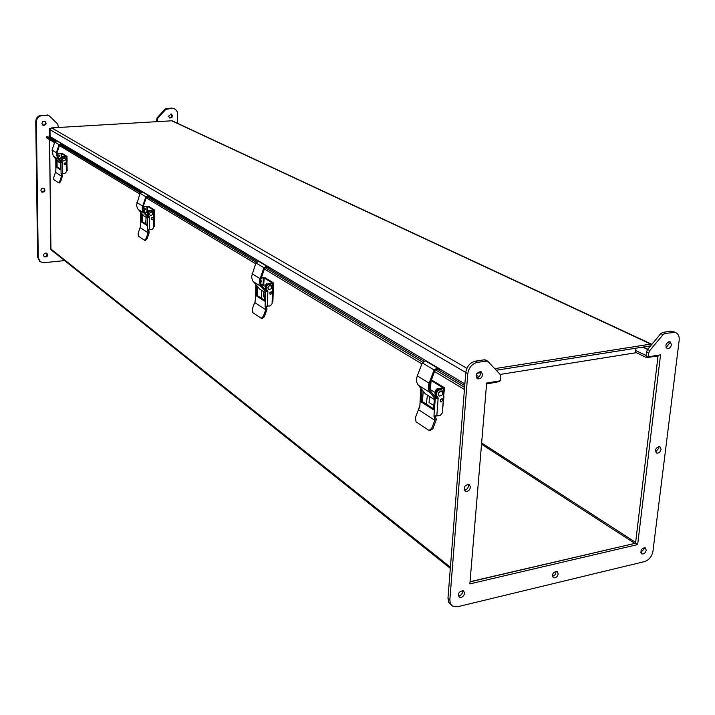<?xml version="1.0" encoding="UTF-8"?>
<svg xmlns="http://www.w3.org/2000/svg" width="715" height="715" viewBox="0 0 715 715"><rect width="100%" height="100%" fill="white"/><g stroke="black" fill="none" stroke-linecap="round" stroke-linejoin="round"><path stroke-width="1.07" d="M50.014 130.532L49.541 130.246L49.612 137.2M49.639 139.702L50.845 248.945L51.489 250.161L450.325 568.345M49.541 130.246L50.229 128.825M470.148 581.679L634.822 543.391L635.635 542.399L657.952 356.731L657.326 355.954L646.682 357.688L646.869 356.133M486.566 383.982L499.204 381.631L499.267 380.979M646.101 355.507L635.698 350.529M635.492 352.316L646.682 357.688M494.834 368.636L650.784 344.103L171.743 120.79L51.641 127.896L50.005 129.692L465.769 372.461M54.537 142.651L46.484 137.798L46.734 136.69L49.407 137.2L50.086 136.61L50.005 129.692M171.743 120.79L172.53 120.978M650.784 344.103L651.883 344.308M464.437 389.309L464.598 387.369M500.178 374.437L635.429 352.826L635.966 348.187L650.578 345.872L496.317 370.245L635.966 348.187L635.429 352.826L636.279 352.692M480.614 372.73L476.923 373.31L480.614 372.73M46.734 136.69L54.957 141.615M59.845 144.555L140.319 192.827M146.682 196.652L256.211 262.36M264.899 267.571L422.592 362.183M435.247 369.771L464.562 387.36M464.017 389.255L434.514 371.487M421.85 363.864L264.318 268.992M255.621 263.755L146.209 197.858M139.827 194.015L59.434 145.601M267.258 284.016L272.209 282.952L264.201 277.992L263.656 285.517M263.451 291.514L263.272 296.6L264.764 297.547M273.3 290.138L272.871 301.873L272.129 301.962M263.978 284.516L263.129 284.409L263.352 277.876L264.201 277.992M261.19 277.724L265.319 277.858L273.264 282.738L272.433 283.462L269.233 283.837M263.352 277.876L261.038 278.144M263.129 284.409L260.993 284.659M260.448 283.104L261.627 281.335L260.501 279.806M266.758 283.703L265.48 285.16L265.873 289.405M266.838 284.221L266.168 284.99M266.874 290.165L267.33 290.406M272.567 289.995L273.237 289.593L273.479 282.997M437.544 389.478L436.776 389.005L442.996 387.861L431.118 380.478M429.366 388.084L430.537 388.227L430.019 389.362M429.509 396.485L429.08 402.527L433.782 405.521M443.952 396.351L442.522 410.383M430.725 388.603L430.072 388.71M431.342 379.88L444.158 387.485L444.542 387.986L443.488 388.585L439.823 389.175M436.776 389.005L435.247 390.801L435.024 393.956L435.801 396.155M437.062 389.747L436.248 390.694M443.577 396.253L444.542 387.986M60.659 163.297L58.567 161.974L60.659 163.324M60.793 158.882L58.773 159.096M59.604 160.026L61.115 160.964M58.567 161.974L53.25 156.084L52.052 150.078L54.742 142.026L56.878 140.944L63.018 144.546L62.723 145.172L61.034 144.207L59.685 144.859L56.968 152.965L58.04 158.283L61.919 162.421M60.712 169.258L57.191 166.997L56.279 167.06L60.659 169.875L60.721 162.314L57.54 158.775L53.25 156.084M63.018 144.546L61.213 143.527L59.068 144.627L56.342 152.733L57.54 158.775M59.962 160.41L62.277 161.867M56.878 140.944L61.213 143.527M54.742 142.026L59.068 144.627M53.813 177.249L53.831 179.581L58.532 182.718L59.801 181.226L61.49 176.212L55.493 172.288L53.813 177.249M55.493 172.288L61.49 176.212M55.859 171.162L55.502 172.199M58.657 182.745L59.399 182.977L60.659 181.476L62.428 176.051L62.42 175.47L61.499 175.541L61.508 176.122M62.035 173.665L62.205 174.782L61.284 174.844L61.499 175.541M61.284 174.844L61.329 173.584L64.868 173.495L66.316 171.886L66.218 159.794L64.654 157.255L62.562 157.041L61.356 158.381L61.374 160.92L62.562 162.242L60.73 162.323L61.651 162.251M56.279 167.06L56.199 159.347M55.877 169.929L56.038 159.365M55.815 170.027L55.681 171.189M61.311 174.862L62.223 174.791L62.42 175.47M56.199 166.765L57.111 166.702L57.048 160.294M56.869 153.287L58.71 153.573M65.244 164.843L64.243 164.495L64.171 163.395L65.101 162.788L66.048 163.556M63.09 160.839L62.402 159.749L62.688 158.694L64.708 158.238M60.391 169.053L60.569 163.27M58.567 153.582L56.807 153.528M61.946 162.654L62.151 161.456M64.743 157.3L62.232 156.844L61.025 158.176L61.472 161.233M63.93 158.069L64.618 158.194C65.825 159.91 65.369 160.821 63.251 160.938L62.518 159.302L63.93 158.069M58.702 154.958L59.729 156.111L57.951 157.327L57.486 156.907M66.084 163.789L64.645 164.772L64.153 164.101L64.931 162.886L66.084 163.789M168.561 116.152L171.251 114.007C173.146 116.179 172.672 117.528 169.812 118.064L168.561 116.152M41.908 123.454L42.891 121.523L44.965 121.282C46.859 123.74 46.252 125.098 43.141 125.366L41.908 123.454M58.362 127.502L57.772 124.079L49.147 115.75L47.798 115.249L42.051 115.571C38.565 116.116 36.68 118.198 36.376 121.8L38.244 257.695L40.38 261.824L43.901 262.709L64.582 260.6M177.445 123.266L177.302 111.826L175.398 109.225L172.404 108.385L165.844 109.297L157.783 118.27L157.228 121.648M50.944 249.472L49.469 139.604M49.451 137.209L49.353 128.396L50.622 128.325M43.57 255.3C43.999 253.333 45.117 252.672 46.922 253.325C48.209 255.952 47.369 257.132 44.384 256.864L43.57 255.3M40.871 190.431C41.238 188.528 42.31 187.831 44.098 188.358C45.671 190.932 44.929 192.201 41.863 192.165L40.871 190.431M169.294 117.778C171.689 117.34 172.261 116.062 171.019 113.944M42.641 125.045C45.34 124.919 46.073 123.641 44.831 121.228M48.307 115.231L41.416 115.213C37.94 115.759 36.054 117.832 35.75 121.434L37.636 257.185L39.745 261.297M156.567 121.684L157.05 117.921L165.102 108.957L171.654 108.045L174.174 108.617M174.237 108.635L173.423 108.278M43.981 256.479C46.502 256.703 47.413 255.604 46.716 253.199M41.416 191.808C44.035 191.888 44.875 190.708 43.928 188.277M476.467 377.806C478.737 377.538 480.123 376.108 480.623 373.507L480.176 371.425M464.276 490.079C466.6 489.873 468.039 488.452 468.575 485.834L468.325 484.225M666.04 347.588L669.222 343.656L668.909 341.663M458.378 595.917C460.701 595.711 462.149 594.308 462.712 591.707L462.596 590.536M451.558 605.265L448.707 602.316L447.974 598.16L465.76 372.569C466.788 366.393 470.014 362.594 475.448 361.155L484.305 359.797L486.021 360.199M470.032 581.876L635.537 543.221L658.131 355.221M635.537 543.221L637.646 544.58L660.544 354.828L648.299 356.812L646.074 355.748L646.53 351.843L647.549 349.51L660.812 333.61L662.734 332.412L670.429 331.233L674.102 331.903M640.774 552.686L644.135 548.798L644.054 547.574M655.61 451.96L658.89 448.055L658.721 446.464M552.4 576.505L555.457 574.502L556.118 571.24M482.661 374.678C481.901 377.833 480.221 379.209 477.62 378.798C475.118 374.919 476.262 372.524 481.052 371.603L482.661 374.678M470.533 487.201C469.675 490.445 467.932 491.777 465.295 491.196C463.302 487.21 464.634 484.967 469.263 484.484L470.533 487.201M671.474 344.693C670.768 347.472 669.347 348.768 667.193 348.589C664.87 345.274 665.808 342.977 670 341.699L671.474 344.693M464.616 593.253C463.669 596.551 461.881 597.847 459.253 597.141C457.725 593.119 459.173 591.028 463.615 590.867L464.616 593.253M648.299 356.812L648.755 352.897L649.783 350.565L663.064 334.629L664.995 333.431L675.192 332.395C678.186 333.539 679.509 336.22 679.161 340.42L652.938 551.328C651.857 556.583 649.059 560.006 644.546 561.588L457.636 606.731L452.461 606.016L451.397 605.087L450.2 602.96L449.86 599.724L467.78 373.739C468.808 367.564 472.043 363.747 477.486 362.308L487.558 361.057L500.196 374.463L500.849 376.662L500.491 380.773L486.647 383.017L469.862 583.887L637.646 544.58M646.244 550.166C645.404 553.053 643.893 554.295 641.704 553.902C640.095 550.443 641.275 548.396 645.234 547.735L646.244 550.166M661.071 449.261C660.303 452.094 658.828 453.364 656.656 453.069C654.708 449.672 655.771 447.51 659.847 446.562L661.071 449.261M558.227 573.904C557.343 576.978 555.698 578.247 553.312 577.711C551.721 574.002 553.026 571.928 557.208 571.491L558.227 573.904M264.943 292.426L259.643 289.075L264.943 292.462M262.914 285.053L261.029 284.731M263.719 288.1L265.9 289.468M259.643 289.075L252.574 280.7L251.501 276.785L255.916 262.914L258.687 261.359L268.929 267.392L268.518 268.232L266.427 267.053L264.684 267.991L260.305 281.075L261.243 285.097L266.856 291.336M264.666 300.3L257.632 295.778L256.471 295.921L264.55 301.087L265.104 291.139L261.172 286.563L253.235 281.594M268.929 267.392L266.695 266.141L263.906 267.714L259.518 280.477L259.786 284.096L261.172 286.563M264.139 288.592L267.33 290.594M258.687 261.359L266.695 266.141M255.916 262.914L263.906 267.714M252.288 309.157L252.574 312.491L261.261 318.282L263.281 316.468L265.712 309.738L254.674 302.525L252.288 309.157M254.674 302.525L265.712 309.738M255.496 301.042L254.701 302.409M262.208 318.497L264.362 316.745L266.909 309.479L266.936 308.71L265.766 308.853L265.739 309.631M254.987 301.104L255.469 301.095M266.266 306.306L266.57 307.718L265.408 307.861L265.766 308.853M265.408 307.861L265.444 306.181L270.145 305.94L272.066 303.741L272.647 287.743L270.806 284.472L268.161 284.311L266.561 286.152L266.436 289.521L267.875 291.202L267.035 291.765L265.14 291.148L266.311 291.014L265.14 291.148M256.471 295.921L256.739 285.669M255.541 299.317L255.827 285.16L256.497 285.705M255.362 299.54L255.085 301.14M266.57 307.718L266.936 308.71M256.328 295.492L257.489 295.358L257.766 286.876M270.779 294.535L270.288 294.437C269.305 292.909 269.743 292.06 271.602 291.881L272.12 292.408M268.643 289.325C267.33 287.752 267.696 286.483 269.743 285.526L270.842 285.794M261.252 298.11L261.797 290.469M267.035 291.765L266.534 291.452L267.258 290.165M270.207 284.096L267.562 283.944L265.962 285.777L265.846 289.146L266.489 289.807M271.378 291.8L272.263 293.061L270.395 294.437C269.457 292.98 269.877 292.158 271.664 291.979M269.886 285.625L270.753 285.759C272.192 287.948 271.566 289.191 268.876 289.459C267.464 287.913 267.803 286.635 269.886 285.625M260.591 279.869L261.359 281.218L260.394 282.818M148.952 210.746L153.448 210.013L147.692 206.456L147.648 211.22M153.68 216.305L154.243 215.903M154.538 216.225L154.431 226.333L153.564 226.414M147.513 212.033L146.933 211.998L146.986 206.367L147.692 206.456M143.25 206.412L148.675 206.367L154.52 210.031L150.704 210.639M146.986 206.367L143.17 206.707M146.933 211.998L144.278 212.239M143.438 210.8L145.538 209.307L144.805 208.074L142.928 208.744M148.613 210.532L147.513 211.756L147.826 215.242M148.595 210.916L148.014 211.56M148.675 215.975L149.167 216.252M153.68 216.046L154.342 215.546M143.331 210.648L145.333 209.227L144.332 207.949M147.236 218.021L143.947 215.939L147.236 218.057M146.745 212.543L144.493 212.48M146.101 214.294L147.889 215.412M143.947 215.939L137.503 208.557L136.476 205.16L140.069 193.3L142.482 192.022L150.239 196.58L149.9 197.295L148.014 196.241L146.504 197L143.286 206.304L144.385 212.346L148.765 217.047M147.174 224.814L142.312 221.686L141.284 221.784L147.058 225.493L147.335 216.913L143.813 212.918L138.111 209.343M150.239 196.58L148.237 195.454L145.806 196.75L142.222 207.636L142.383 210.264L143.813 212.918M146.486 214.732L149.167 216.422M142.482 192.022L148.237 195.454M140.069 193.3L145.806 196.75M138.147 233.296L138.263 236.048L144.502 240.213L146.075 238.56L148.068 232.822L140.113 227.62L138.147 233.296M140.113 227.62L148.068 232.822M140.649 226.342L140.131 227.522M144.698 240.24L145.467 240.481L147.04 238.837L149.033 233.099L149.122 231.955L148.094 232.053L148.085 232.724M148.631 229.89L148.854 231.142L147.826 231.24L148.094 232.053M147.826 231.24L147.862 229.792L151.902 229.649L153.555 227.79L153.698 214.017L152 211.157L149.658 210.961L148.282 212.507L148.255 215.403L149.56 216.886L148.845 217.36L147.362 216.922L148.398 216.824M148.371 216.815L147.362 216.922M141.284 221.784L141.329 212.981M140.685 224.903L140.676 212.632L141.141 212.999M140.578 225.046L140.39 226.396M148.854 231.142L149.122 231.955M141.177 221.427L142.205 221.337L142.267 214.035M143.393 206L144.216 206.331M152.349 219.818L151.768 219.728C150.865 218.397 151.231 217.673 152.867 217.557L153.394 218.155M150.186 215.278C149.006 213.892 149.301 212.811 151.079 212.042L152.045 212.284M145.735 223.884L146.048 217.297M144.072 206.34L143.322 206.206M148.845 217.36L149.069 215.984M152.063 211.184L149.229 210.693L147.853 212.239L148.336 215.724M151.187 212.105L151.955 212.239C153.278 214.169 152.751 215.215 150.373 215.394C149.095 214.026 149.364 212.927 151.187 212.105M153.475 218.584L151.848 219.728C150.981 218.441 151.339 217.744 152.912 217.637L153.475 218.584M434.219 399.417L425.309 393.786L434.219 399.462M432.933 394.278L435.605 395.958M425.309 393.786L418.32 385.188C416.371 382.686 416.041 379.585 417.319 375.884L422.234 362.854L425.47 360.878L439.868 369.378L439.359 370.397L437.017 369.083L434.979 370.281L429.447 385.421L429.974 390.31L435.703 397.71M434.425 397.924L430.09 392.58L418.32 385.188M439.868 369.378L437.374 367.984L434.103 369.986L429.107 383.177C427.811 386.913 428.133 390.05 430.09 392.58M433.397 394.85L437.321 397.317M425.47 360.878L437.374 367.984M422.234 362.854L434.103 369.986M415.433 417.587L416.041 421.814L428.982 430.43L431.708 428.401L434.8 420.295L418.463 409.615L415.433 417.587M418.463 409.615L434.8 420.295M419.803 407.827L418.927 407.97L418.49 409.481M429.921 430.564L432.933 428.687L436.177 419.928L436.239 419.008L434.899 419.24L434.836 420.161M418.927 407.97L419.768 407.925M435.283 416.112L435.73 417.757L434.389 417.989L434.899 419.24M434.389 417.989L434.398 415.96L440.038 415.567L442.344 412.85L443.756 393.813L441.807 389.997L438.796 389.934L436.874 392.195L436.579 396.217L437.821 397.004L438.143 398.148L437.115 398.836L434.568 397.933L436.758 398.21M433.54 408.801L422.69 401.83L421.358 402.053L433.353 409.722L434.568 397.933M421.358 402.053L422.065 389.8M419.875 405.664L420.697 388.96L421.743 389.854M419.508 406.048L419.106 408.033M435.73 417.757L436.239 419.008M420.697 388.96L421.341 388.897M421.162 401.526L422.494 401.303L423.2 391.194M422.494 401.303L422.69 401.83M441.146 401.982L440.744 401.884C439.698 400.114 440.243 399.077 442.37 398.773L442.862 399.238M439.135 395.896C437.669 394.09 438.143 392.562 440.538 391.311L441.807 391.597M426.399 404.216L427.364 395.136M437.115 398.836L436.373 398.362L437.312 396.968M441.593 389.863L437.902 389.389L435.98 391.641L435.685 395.663L436.427 396.414M440.762 391.445L441.745 391.561C443.282 394.108 442.505 395.61 439.421 396.065C437.884 394.287 438.331 392.75 440.762 391.445M443.103 400.177L440.905 401.901C439.895 400.203 440.422 399.211 442.469 398.916L443.103 400.177M66.897 161.483L67.201 170.706L66.316 170.769L66.236 161.876M66.048 156.326L61.74 153.68L61.767 156.728L66.048 156.397M67.139 161.822L66.254 161.885M61.168 156.96L61.141 153.618L61.74 153.68M56.771 153.707L62.625 153.618L67.013 156.371L63.555 156.817M61.141 153.618L56.851 153.698M60.793 158.587L58.46 158.748M59.89 156.174L59.211 155.075C57.379 155.173 56.986 155.968 58.031 157.452L59.89 156.174M61.991 156.889L60.784 157.792L61.374 160.92M61.74 161.429L62.268 161.724M61.669 157.023L61.168 157.586M66.236 161.617L66.978 161.25M50.845 248.945L450.414 567.21M478.961 376.796L476.119 375.152M656.576 356.079L657.952 356.731M635.635 542.399L481.642 442.951M481.535 444.194L634.822 543.391M470.622 581.742L470.077 581.304M642.633 347.132L647.584 349.465M51.641 127.896L466.877 368.305M50.086 136.61L464.866 383.91M464.732 385.573L439.305 370.361M423.789 361.084L268.474 268.205M257.221 261.476L149.855 197.269M141.195 192.094L62.688 145.145M55.725 140.98L49.407 137.2M272.335 286.063L272.433 283.462M265.882 288.118L265.39 287.805M265.48 285.16L265.998 285.482M431.091 380.55L430.537 388.227M429.474 388.066L429.751 384.169M443.282 391.382L443.488 388.585M435.775 394.43L435.024 393.956M435.247 390.801L436.034 391.293M52.052 150.078L56.342 152.733M59.801 181.226L60.659 181.476M61.079 173.879L60.981 162.475M55.77 159.195L55.877 170.349M62.661 173.656L62.562 162.242M38.244 257.695L37.636 257.185M36.376 121.8L35.75 121.434M42.051 115.571L41.416 115.213M47.798 115.249L47.154 114.892M157.246 119.637L156.514 119.289M157.783 118.27L157.05 117.921M165.844 109.297L165.102 108.957M167.104 108.671L166.354 108.34M172.404 108.385L171.654 108.045M670.429 331.233L672.69 332.243M662.734 332.412L664.995 333.431M660.812 333.61L663.064 334.629M647.549 349.51L649.783 350.565M646.53 351.843L648.755 352.897M484.305 359.797L486.352 360.941M475.448 361.155L477.486 362.308M465.76 372.569L467.78 373.739M447.974 598.16L449.86 599.724M252.055 273.72L259.992 278.627M263.281 316.468L264.362 316.745M265.077 306.529L265.605 291.443M255.997 285.383L255.514 300.112M266.615 307.745L265.444 307.888M267.339 306.288L267.875 291.202M266.436 289.521L265.846 289.146M266.561 286.152L265.962 285.777M268.161 284.311L267.562 283.944M269.072 284.213L268.474 283.837M154.333 216.091L153.68 216.153M153.493 212.811L153.519 210.389M136.896 202.533L142.598 206.054M146.075 238.56L147.04 238.837M147.567 230.123L147.692 217.128M140.784 212.766L140.676 225.466M148.881 231.16L147.853 231.258M149.435 229.881L149.56 216.886M417.319 375.884L429.107 383.177M431.708 428.401L432.933 428.687M433.951 416.327L435.256 398.362M421.01 389.389L419.794 406.88M435.793 417.801L434.452 418.025M419.24 408.113L419.696 408.042M422.467 390.292L421.939 390.381M436.82 416.121L438.143 398.148M436.579 396.217L435.685 395.663M436.874 392.195L435.98 391.641M438.796 389.934L437.902 389.389M439.841 389.764L438.956 389.219M66.978 161.724L66.236 161.778M66.084 158.918L66.066 156.648M643.125 347.052L647.772 349.242M172.279 120.862L651.535 344.147M59.399 182.977L58.594 182.736M60.721 162.314L61.642 162.251M47.959 115.035L48.593 115.392M477.057 378.467L477.62 378.798M464.848 490.883L465.295 491.196M675.192 332.395L672.931 331.376M487.558 361.057L485.512 359.913M265.426 286.626L262.53 284.82M262.342 318.568L261.449 318.336M266.668 290.058L266.186 289.754M154.52 210.031L154.458 215.707M147.505 213.016L146.405 212.328M145.467 240.481L144.609 240.24M435.122 392.544L429.545 389.058M430.207 430.707L429.331 430.51M434.488 397.906L435.828 397.692M436.811 396.843L436.052 396.369M440.914 389.443L441.807 389.997M67.013 156.371L67.058 161.349"/></g></svg>
